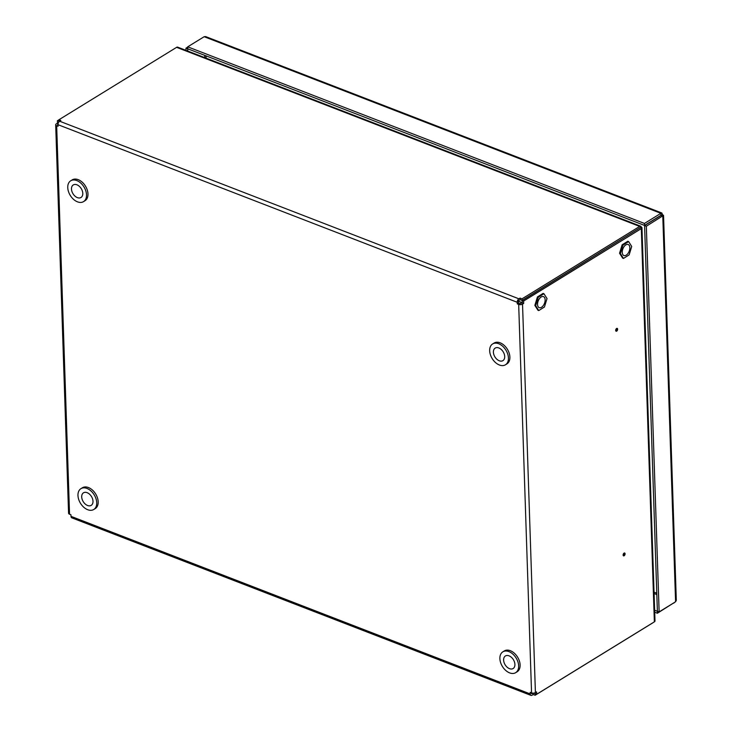 <?xml version="1.0" encoding="UTF-8"?>
<svg xmlns="http://www.w3.org/2000/svg" width="732" height="732" viewBox="0 0 732 732"><rect width="100%" height="100%" fill="white"/><g stroke="black" fill="none" stroke-linecap="round" stroke-linejoin="round"><path stroke-width="1.1" d="M615.685 330.397A1.519 0.86 111.1 0 0 616.106 331.221A1.519 0.86 111.1 0 0 617.131 330.718A1.519 0.86 111.1 0 0 617.634 329.199A1.519 0.86 111.1 0 0 617.204 328.384A1.519 0.86 111.1 0 0 616.179 328.888A1.519 0.86 111.1 0 0 615.685 330.397M623.133 555.03A1.519 0.86 111.1 0 0 623.563 555.853A1.519 0.86 111.1 0 0 624.588 555.35A1.519 0.86 111.1 0 0 625.082 553.831A1.519 0.86 111.1 0 0 624.661 553.017A1.519 0.86 111.1 0 0 623.637 553.52A1.519 0.86 111.1 0 0 623.133 555.03M640.893 227.57L641.891 227.432A2.736 1.345 178.1 0 1 641.955 227.698A2.736 1.345 178.1 0 1 641.314 228.604L654.362 621.843L536.657 694.275L535.266 693.735L535.229 692.719M640.125 227.762L522.218 300.495L522.3 302.874L523.691 303.414L522.529 304.128A2.736 1.345 178.1 0 1 518.677 304.402L531.56 692.884A2.736 1.345 -1.9 0 0 535.412 692.618L536.583 691.896L536.657 694.275M522.218 300.495L523.618 301.035L641.314 228.604M523.691 303.414L523.618 301.035M522.3 302.874L519.848 303.679L518.448 303.139L517.277 303.862L517.222 302.27A2.736 1.556 -68.9 0 1 518.897 298.812L520.068 298.098L521.998 298.848L639.695 226.417A2.736 1.556 -68.9 0 1 640.765 226.243A2.736 1.556 -68.9 0 1 641.113 226.481L640.628 227.606M58.926 119.819L57.407 120.743L58.972 121.192M58.194 123.397L57.489 123.122L57.407 120.743M58.834 122.07L58.807 121.283M57.489 123.122L56.318 123.845A2.736 1.345 178.1 0 0 55.687 124.742A2.736 1.345 178.1 0 0 56.666 125.73L58.066 126.27L58.011 124.687L517.222 302.27M58.02 125.09L57.508 124.687L58.029 124.193M640.07 227.927A0.915 0.522 -68.9 0 0 639.75 228L522.053 300.431L521.998 298.848M522.053 300.431L520.123 299.681L520.068 298.098M59.338 121.494L58.917 119.764L176.622 47.333L639.695 226.417M58.011 124.687A2.736 1.556 111.1 0 1 59.685 121.228L60.857 120.515L58.917 119.764M520.123 299.681L518.951 300.404A0.915 0.522 -68.9 0 0 518.393 301.557L518.448 303.139M535.257 693.57L535.147 695.254L652.853 622.822A2.736 1.556 -68.9 0 0 653.209 622.557M533.171 693.158L533.216 694.512L535.147 695.254M535.101 693.671L533.701 693.131M531.56 692.884L530.169 692.344L530.215 693.927A2.736 1.556 -68.9 0 0 530.984 695.4A2.736 1.556 -68.9 0 0 532.045 695.226L533.216 694.512M532.814 693.14L531.999 693.643A0.915 0.522 -68.9 0 1 531.386 693.213L531.368 692.811M518.677 304.402L517.277 303.862M55.687 124.742L68.57 513.233A2.736 1.345 -1.9 0 0 69.549 514.221L70.949 514.761L71.004 516.344A2.736 1.556 111.1 0 0 71.773 517.817L530.984 695.4M639.667 228.164L640.72 227.158M178.041 47.406A2.736 1.556 111.1 0 0 177.684 47.159A2.736 1.556 111.1 0 0 176.622 47.333M654.362 621.843A2.736 1.345 -1.9 0 0 654.994 620.937A2.736 1.345 -1.9 0 0 654.93 620.672M640.107 227.67L641.561 227.478M186.029 50.389L185.955 48.193L187.731 47.104M187.785 48.806L644.508 225.429L644.444 223.452L187.721 46.83L187.712 48.87L185.955 48.193M187.776 51.066L187.712 48.87M646.338 226.234L659.129 611.888L657.382 611.211L644.59 225.557L646.338 226.234L663.54 215.373L662.414 214.604L661.884 213.021L660.895 213.323L644.444 223.452M663.54 215.373L676.313 600.396L675.581 601.759L659.129 611.888M644.59 225.557L661.042 215.428L662.789 216.105L675.581 601.759M654.637 610.241L657.309 611.275L657.373 613.251L654.71 612.227M657.373 613.251L673.815 602.848M662.414 214.604L660.95 215.501L660.895 213.323L204.173 36.701L187.721 46.83M660.758 215.428L644.508 225.429M205.665 36.6L204.173 36.701M674.355 602.518L673.824 603.131M624.195 554.673L624.149 553.639L623.6 555.057L624.195 554.673M616.134 329.336L616.152 330.416L616.719 330.086L616.701 329.007L616.134 329.336M518.649 665.873A12.234 8.052 -121.6 0 0 512.848 654.079A12.234 8.052 -121.6 0 0 502.857 651.828A12.234 8.052 -121.6 0 0 499.883 658.617A12.234 8.052 -121.6 0 0 505.693 670.411A12.234 8.052 -121.6 0 0 515.676 672.662A12.234 8.052 -121.6 0 0 518.649 665.873M515.676 672.662L517.14 671.766A12.234 8.052 -121.6 0 0 520.113 664.976A12.234 8.052 -121.6 0 0 514.303 653.182A12.234 8.052 -121.6 0 0 504.321 650.931L502.857 651.828M503.616 660.063A7.366 4.849 -121.6 0 0 507.111 667.163A7.366 4.849 -121.6 0 0 513.132 668.517A7.366 4.849 -121.6 0 0 514.916 664.427A7.366 4.849 -121.6 0 0 511.421 657.327A7.366 4.849 -121.6 0 0 505.409 655.973A7.366 4.849 -121.6 0 0 503.616 660.063M96.734 502.71A12.234 8.052 -121.6 0 0 90.924 490.916A12.234 8.052 -121.6 0 0 80.941 488.665A12.234 8.052 -121.6 0 0 77.967 495.454A12.234 8.052 -121.6 0 0 83.777 507.249A12.234 8.052 -121.6 0 0 93.76 509.499A12.234 8.052 -121.6 0 0 96.734 502.71M93.76 509.499L95.224 508.603A12.234 8.052 -121.6 0 0 98.189 501.813A12.234 8.052 -121.6 0 0 92.388 490.019A12.234 8.052 -121.6 0 0 82.405 487.768L80.941 488.665M81.7 496.9A7.366 4.849 -121.6 0 0 85.196 504A7.366 4.849 -121.6 0 0 91.216 505.354A7.366 4.849 -121.6 0 0 93.001 501.264A7.366 4.849 -121.6 0 0 89.505 494.164A7.366 4.849 -121.6 0 0 83.485 492.81A7.366 4.849 -121.6 0 0 81.7 496.9M86.522 194.831A12.234 8.052 -121.6 0 0 80.712 183.037A12.234 8.052 -121.6 0 0 70.73 180.786A12.234 8.052 -121.6 0 0 67.756 187.575A12.234 8.052 -121.6 0 0 73.557 199.369A12.234 8.052 -121.6 0 0 83.549 201.62A12.234 8.052 -121.6 0 0 86.522 194.831M83.549 201.62L85.004 200.724A12.234 8.052 -121.6 0 0 87.977 193.934A12.234 8.052 -121.6 0 0 82.176 182.14A12.234 8.052 -121.6 0 0 72.184 179.889L70.73 180.786M71.48 189.021A7.366 4.849 -121.6 0 0 74.984 196.121A7.366 4.849 -121.6 0 0 80.996 197.475A7.366 4.849 -121.6 0 0 82.789 193.385A7.366 4.849 -121.6 0 0 79.294 186.285A7.366 4.849 -121.6 0 0 73.273 184.931A7.366 4.849 -121.6 0 0 71.48 189.021M508.438 357.994A12.234 8.052 -121.6 0 0 502.628 346.199A12.234 8.052 -121.6 0 0 492.645 343.948A12.234 8.052 -121.6 0 0 489.671 350.738A12.234 8.052 -121.6 0 0 495.473 362.532A12.234 8.052 -121.6 0 0 505.464 364.783A12.234 8.052 -121.6 0 0 508.438 357.994M505.464 364.783L506.928 363.877A12.234 8.052 -121.6 0 0 509.893 357.097A12.234 8.052 -121.6 0 0 504.092 345.294A12.234 8.052 -121.6 0 0 494.1 343.052L492.645 343.948M493.405 352.174A7.366 4.849 -121.6 0 0 496.9 359.284A7.366 4.849 -121.6 0 0 502.911 360.638A7.366 4.849 -121.6 0 0 504.705 356.548A7.366 4.849 -121.6 0 0 501.21 349.448A7.366 4.849 -121.6 0 0 495.189 348.093A7.366 4.849 -121.6 0 0 493.405 352.174M541.241 296.945A5.929 3.367 -68.9 0 1 543.483 296.606A5.929 3.367 -68.9 0 1 544.992 301.584A5.929 3.367 -68.9 0 1 541.451 307.321A5.929 3.367 -68.9 0 1 539.209 307.66A5.929 3.367 -68.9 0 1 537.7 302.673A5.929 3.367 -68.9 0 1 541.241 296.945M547.024 298.583L543.922 293.706L538.249 297.256L535.668 305.683L538.761 310.56L544.443 307.01L547.024 298.583M538.761 310.56L537.947 310.24L534.854 305.363L535.668 305.683M534.854 305.363L537.434 296.945L543.107 293.395L543.922 293.706M537.434 296.945L538.249 297.256M625.933 244.817A5.929 3.367 -68.9 0 1 628.175 244.488A5.929 3.367 -68.9 0 1 629.694 249.466A5.929 3.367 -68.9 0 1 626.153 255.203A5.929 3.367 -68.9 0 1 623.902 255.541A5.929 3.367 -68.9 0 1 622.392 250.554A5.929 3.367 -68.9 0 1 625.933 244.817M631.716 246.464L628.623 241.587L622.95 245.138L620.37 253.556L623.463 258.433L629.136 254.892L631.716 246.464M623.463 258.433L622.648 258.122L619.556 253.245L620.37 253.556M619.556 253.245L622.136 244.817L627.809 241.267L628.623 241.587M622.136 244.817L622.95 245.138M522.529 304.128L535.412 692.618M57.737 124.971L57.718 124.385M59.685 121.228L518.897 298.812M531.999 693.643L531.414 693.414M69.549 514.221L56.666 125.73M530.215 693.927L71.004 516.344M204.713 55.358L204.786 57.645M654.088 593.542L656.833 594.604M656.787 593.213L654.042 592.151M206.095 58.148L206.012 55.861M518.43 301.2L522.291 302.691M177.684 47.159L640.765 226.243M641.955 227.698L654.994 620.937M661.884 213.021L205.674 36.6M624.149 553.639L623.682 553.456M623.6 555.057L623.142 554.874M616.152 330.416L615.685 330.242M616.701 329.007L616.234 328.824M522.291 302.819L518.412 301.31"/></g></svg>
